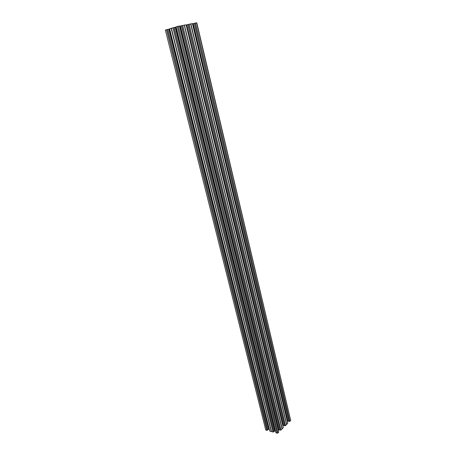 <?xml version="1.0" encoding="UTF-8"?>
<svg xmlns="http://www.w3.org/2000/svg" width="456" height="456" viewBox="0 0 456 456"><rect width="100%" height="100%" fill="white"/><g stroke="black" fill="none" stroke-linecap="round" stroke-linejoin="round"><path stroke-width="0.68" d="M166.531 29.72L266.863 430.299L267.735 430.099L167.7 29.435L165.363 30.067L265.751 429.991L165.363 30.067M284.521 425.767L285.416 425.636L189.058 24.242L187.963 24.51L284.521 425.767M195.47 23.039L289.913 421.287L289.058 421.515L194.313 23.324L196.804 22.806L290.723 420.5L196.616 22.823M289.913 421.287L290.723 420.5M287.907 421.173L288.802 420.945L194.324 23.387L193.219 23.655L287.907 421.173L287.411 421.429L192.58 23.792L193.219 23.655M283.313 427.717L186.065 24.801L283.313 427.717L282.23 428.777L184.418 25.108L282.23 428.777M282.184 428.8L184.292 25.137L181.494 25.724L279.99 430.207L280.97 430.002L282.082 428.839M278.325 430.242L279.853 429.643M179.504 26.026L278.764 432.151L179.539 26.02L177.298 26.494L277.111 433.177L277.921 432.972L178.29 26.254M278.764 432.151L277.921 432.972M275.965 432.858L176.096 26.853L275.965 432.858L277.111 433.177M275.926 432.824L176.062 26.864L275.926 432.824M275.51 431.005L273.799 431.171M171.342 28.283L174.129 27.514L273.856 431.809L272.979 432.014L271.434 431.524L171.342 28.283L169.581 28.808L269.764 431.097L271.434 431.524M269.314 429.284L169.444 29.064L167.717 29.497M168.8 29.235L268.573 429.244L269.137 429.233M268.573 429.244L267.678 429.466M266.863 430.299L265.751 429.991M190.722 23.934L192.46 23.604L287.799 423.316L286.573 424.468L190.694 23.934L286.573 424.468M286.567 424.53L190.665 23.94L189.137 24.225L285.479 425.608L286.55 424.564M284.373 425.254L187.969 24.578L186.874 24.841L283.461 425.488L284.367 425.26M283.461 425.488L282.965 425.744L186.111 25.006M174.146 27.577L176.113 27.069M176.096 26.853L177.298 26.494M181.505 25.787L179.59 26.231M184.48 25.097L186.031 24.806M186.23 24.983L186.874 24.841M192.46 23.604L287.799 423.322M267.735 430.099L167.586 29.458M289.058 421.515L194.427 23.29M289.851 421.315L195.39 23.056M190.904 23.894L286.716 424.399M287.782 423.362L192.426 23.609M286.676 424.428L190.847 23.906M284.618 425.841L188.083 24.476M179.744 26.197L278.439 430.133M278.941 429.871L180.399 26.055M280.098 430.236L181.608 25.69M182.588 25.45L280.907 430.031M280.97 430.002L182.674 25.433M184.235 25.143L282.059 428.942M282.076 428.908L184.264 25.137M175.885 27.138L275.264 430.937M274.689 430.943L175.229 27.314M273.856 431.809L174.015 27.537M173.029 27.776L273.047 432.014M171.399 28.261L271.502 431.604M272.979 432.014L172.949 27.793M271.468 431.581L171.37 28.272M266.931 430.299L166.611 29.697M269.804 431.125L169.615 28.796M171.154 28.335L271.269 431.536M271.32 431.541L171.217 28.318M284.504 425.813L187.963 24.51M288.95 421.486L194.313 23.324M279.99 430.207L181.494 25.724M273.936 431.735L174.129 27.514M283.33 427.677L186.065 24.801M267.815 430.019L167.7 29.435M269.764 431.097L169.581 28.808"/></g></svg>
